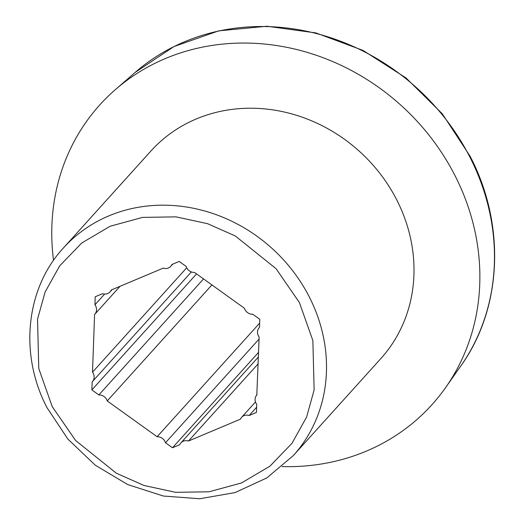 <?xml version="1.0" encoding="UTF-8"?>
<svg xmlns="http://www.w3.org/2000/svg" width="525" height="525" viewBox="0 0 525 525"><rect width="100%" height="100%" fill="white"/><g stroke="black" fill="none" stroke-linecap="round" stroke-linejoin="round"><path stroke-width="0.79" d="M293.317 455.582L380.809 358.621A154.882 139.565 -137.9 0 0 380.284 173.906A154.882 139.565 -137.9 0 0 196.278 118.958A154.882 139.565 -137.9 0 0 150.833 151.102L63.341 248.062A154.882 139.565 42.1 0 1 108.78 215.919A154.882 139.565 42.1 0 1 309.199 296.75A154.882 139.565 42.1 0 1 293.317 455.582L266.844 477.914L235.029 492.594L199.808 498.75L163.341 496.027L127.805 484.621L95.34 465.248L67.882 439.097L47.066 407.754C19.13 354.775 25.6 288.737 63.341 248.062M282.076 466.587A223.722 201.587 -137.9 0 0 366.273 451.165A223.722 201.587 -137.9 0 0 445.633 387.548A223.722 201.587 -137.9 0 0 423.498 128.474A223.722 201.587 -137.9 0 0 165.368 58.557A223.722 201.587 -137.9 0 0 115.421 89.578A223.722 201.587 -137.9 0 0 53.543 260.367M259.645 323.131L157.126 436.741A7.987 7.199 42.1 0 1 164.975 441.453A7.987 7.199 42.1 0 1 165.506 442.752L172.489 447.759L179.753 444.701A7.987 7.199 42.1 0 1 180.928 442.857A7.987 7.199 42.1 0 1 183.271 441.203A7.987 7.199 42.1 0 1 188.482 441.026L258.188 363.779M188.482 441.026L240.443 419.16A7.987 7.199 42.1 0 1 241.612 417.322A7.987 7.199 42.1 0 1 243.954 415.662A7.987 7.199 42.1 0 1 249.172 415.492L256.627 407.223M104.626 294.072L94.927 304.822A7.987 7.199 42.1 0 1 95.675 306.029A7.987 7.199 42.1 0 1 94.854 314.219A7.987 7.199 42.1 0 1 94.579 314.508L92.512 372.173A7.987 7.199 42.1 0 1 93.26 373.373A7.987 7.199 42.1 0 1 92.439 381.563A7.987 7.199 42.1 0 1 92.164 381.852L91.875 389.924L98.851 394.931A7.987 7.199 42.1 0 1 106.7 399.643A7.987 7.199 42.1 0 1 107.231 400.942L211.916 284.924M165.506 442.752L259.074 339.058M157.126 436.741L107.231 400.942M94.927 304.822L95.215 296.756L102.487 293.698A7.987 7.199 42.1 0 0 110.04 291.867A7.987 7.199 42.1 0 0 111.208 290.023L163.177 268.157A7.987 7.199 42.1 0 0 170.73 266.326A7.987 7.199 42.1 0 0 171.898 264.488L179.169 261.43L186.152 266.438A7.987 7.199 42.1 0 0 194.526 272.449L244.42 308.247A7.987 7.199 42.1 0 0 252.801 314.258L259.783 319.266L259.494 327.331A7.987 7.199 42.1 0 0 259.219 327.62A7.987 7.199 42.1 0 0 259.147 337.017L256.804 394.964A7.987 7.199 42.1 0 1 257.079 394.682M249.172 415.492L256.443 412.427L256.732 404.362A7.987 7.199 42.1 0 1 256.804 394.964M186.71 267.783L92.512 372.173M203.543 278.913L98.851 394.931M172.489 447.759L258.595 352.327M196.56 273.906L91.875 389.924M299.427 302.584L312.874 340.6L314.121 389.996L306.587 417.099L291.946 443.369L269.916 466.193L241.507 482.947L209.062 491.8L175.613 492.319L144.04 485.494L116.353 473.215L75.561 440.462L52.224 406.606L38.778 368.589L37.538 319.193L45.071 292.09L59.706 265.821L81.743 242.996L110.145 226.242L142.59 217.389L176.039 216.864L207.611 223.689L235.298 235.974L276.098 268.721L299.427 302.584M135.188 72.391L174.011 46.522L218.708 30.863L266.858 26.25L315.847 32.904L363.064 50.439L405.976 77.903L442.293 113.794L470.072 156.188C505.883 224.628 502.346 308.247 460.707 366.128A220.539 198.726 -137.9 0 0 469.803 156.909A220.539 198.726 -137.9 0 0 184.426 41.81A220.539 198.726 -137.9 0 0 135.188 72.391L115.421 89.578M120.035 286.309L94.854 314.219M191.376 271.924L92.439 381.563M460.707 366.128L445.633 387.548M258.431 356.967L180.928 442.857M255.478 401.953L241.612 417.322M172.692 264.154L170.73 266.326M112.002 289.695L110.04 291.867"/></g></svg>
